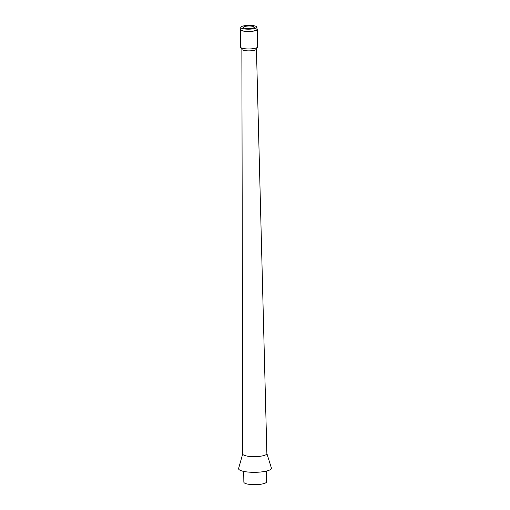 <?xml version="1.0" encoding="UTF-8"?>
<svg xmlns="http://www.w3.org/2000/svg" width="510" height="510" viewBox="0 0 510 510"><rect width="100%" height="100%" fill="white"/><g stroke="black" fill="none" stroke-linecap="round" stroke-linejoin="round"><path stroke-width="0.76" d="M266.877 453.53L271.377 467.976A16.422 3.85 179.2 0 1 266.105 471.157A16.422 3.85 179.2 0 1 247.905 472.031A16.422 3.85 179.2 0 1 238.623 468.429L242.722 453.868M266.877 453.619A12.081 2.831 179.2 0 1 262.962 455.774A12.081 2.831 179.2 0 1 249.938 456.456A12.081 2.831 179.2 0 1 242.722 453.957L241.861 49.253A7.287 1.708 179.2 0 1 241.861 49.247A7.287 1.708 179.2 0 0 246.215 50.758A7.287 1.708 179.2 0 0 254.076 50.35A7.287 1.708 179.2 0 0 256.434 49.049L266.877 453.619M256.963 28.726A8.549 2.002 179.2 0 1 257.423 29.363L257.665 46.831A8.549 2.002 179.2 0 1 256.951 47.653A8.549 2.002 179.2 0 1 254.898 48.348A8.549 2.002 179.2 0 1 241.306 47.87A8.549 2.002 179.2 0 1 240.567 47.073L240.325 29.605A8.549 2.002 179.2 0 1 240.771 28.955M257.423 29.363A8.549 2.002 179.2 0 1 254.656 30.887A8.549 2.002 179.2 0 1 245.444 31.365A8.549 2.002 179.2 0 1 240.325 29.605M256.938 27.17L256.97 29.37A8.096 1.9 179.2 0 1 254.343 30.81A8.096 1.9 179.2 0 1 245.629 31.263A8.096 1.9 179.2 0 1 240.777 29.599L240.745 27.393A8.096 1.9 179.2 0 1 243.372 25.953A8.096 1.9 179.2 0 1 252.087 25.5A8.096 1.9 179.2 0 1 256.938 27.17A8.096 1.9 179.2 0 1 254.318 28.605A8.096 1.9 179.2 0 1 245.597 29.064A8.096 1.9 179.2 0 1 240.745 27.393M266.379 471.093L266.526 481.848A11.335 2.658 179.2 0 1 262.854 483.862A11.335 2.658 179.2 0 1 250.646 484.5A11.335 2.658 179.2 0 1 243.856 482.167L243.71 471.412M254.056 27.629A5.508 1.288 179.2 0 1 247.949 28.566A5.508 1.288 179.2 0 1 243.34 27.355A5.508 1.288 179.2 0 1 243.633 26.934A5.508 1.288 179.2 0 1 249.734 25.997A5.508 1.288 179.2 0 1 254.35 27.202A5.508 1.288 179.2 0 1 254.056 27.629M257.008 47.615L256.434 49.049M241.249 47.838L241.861 49.247"/></g></svg>
